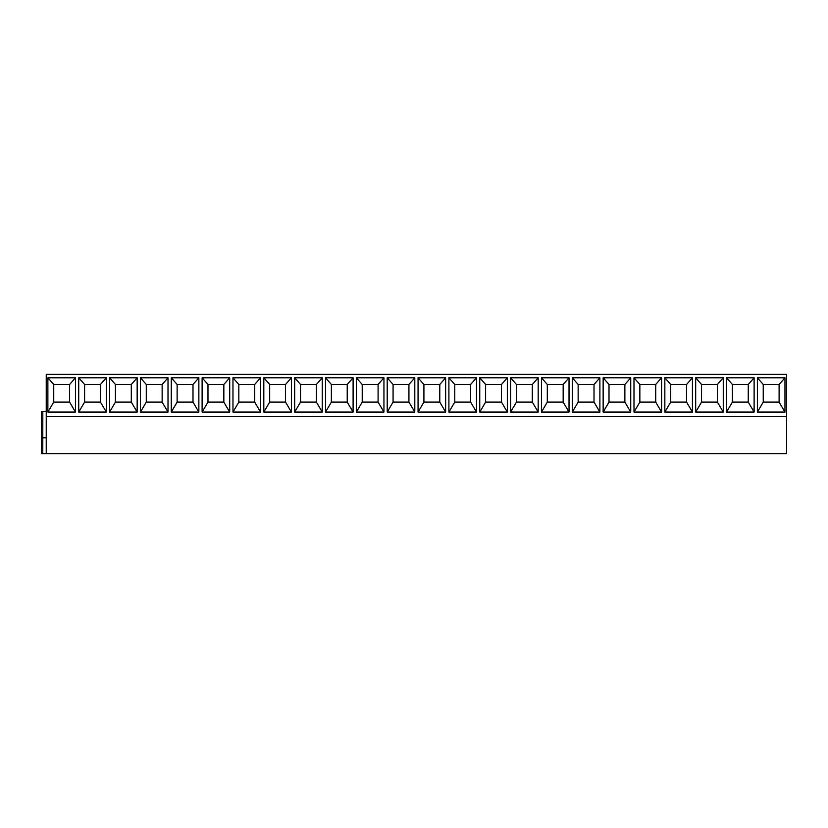 <?xml version="1.0" encoding="UTF-8"?>
<svg xmlns="http://www.w3.org/2000/svg" width="828" height="828" viewBox="0 0 828 828"><rect width="100%" height="100%" fill="white"/><g stroke="black" fill="none" stroke-linecap="round" stroke-linejoin="round"><path stroke-width="1.24" d="M46.244 416.639L786.6 416.639L786.6 374.339L46.244 374.339L46.244 453.661L41.4 453.661L41.4 411.361L46.244 411.361M46.244 437.795L41.4 437.795M46.244 453.661L786.6 453.661L786.6 416.639M784.965 377.775L784.965 412.065L757.382 412.065L757.382 377.775L784.965 377.775L779.107 384.471L779.107 402.097L784.965 412.065M754.122 377.775L754.122 412.065L726.539 412.065L726.539 377.775L754.122 377.775L748.264 384.471L748.264 402.097L754.122 412.065M723.268 377.775L723.268 412.065L695.686 412.065L695.686 377.775L723.268 377.775L717.41 384.471L717.41 402.097L723.268 412.065M692.425 377.775L692.425 412.065L664.843 412.065L664.843 377.775L692.425 377.775L686.567 384.471L686.567 402.097L692.425 412.065M661.582 377.775L661.582 412.065L633.989 412.065L633.989 377.775L661.582 377.775L655.714 384.471L655.714 402.097L661.582 412.065M630.729 377.775L630.729 412.065L603.146 412.065L603.146 377.775L630.729 377.775L624.871 384.471L624.871 402.097L630.729 412.065M599.886 377.775L599.886 412.065L572.293 412.065L572.293 377.775L599.886 377.775L594.018 384.471L594.018 402.097L599.886 412.065M569.033 377.775L569.033 412.065L541.45 412.065L541.45 377.775L569.033 377.775L563.175 384.471L563.175 402.097L569.033 412.065M538.19 377.775L538.19 412.065L510.597 412.065L510.597 377.775L538.19 377.775L532.321 384.471L532.321 402.097L538.19 412.065M507.336 377.775L507.336 412.065L479.754 412.065L479.754 377.775L507.336 377.775L501.478 384.471L501.478 402.097L507.336 412.065M476.493 377.775L476.493 412.065L448.9 412.065L448.9 377.775L476.493 377.775L470.625 384.471L470.625 402.097L476.493 412.065M445.64 377.775L445.64 412.065L418.057 412.065L418.057 377.775L445.64 377.775L439.782 384.471L439.782 402.097L445.64 412.065M414.797 377.775L414.797 412.065L387.204 412.065L387.204 377.775L414.797 377.775L408.928 384.471L408.928 402.097L414.797 412.065M383.944 377.775L383.944 412.065L356.361 412.065L356.361 377.775L383.944 377.775L378.085 384.471L378.085 402.097L383.944 412.065M353.101 377.775L353.101 412.065L325.507 412.065L325.507 377.775L353.101 377.775L347.232 384.471L347.232 402.097L353.101 412.065M322.247 377.775L322.247 412.065L294.664 412.065L294.664 377.775L322.247 377.775L316.389 384.471L316.389 402.097L322.247 412.065M291.404 377.775L291.404 412.065L263.811 412.065L263.811 377.775L291.404 377.775L285.536 384.471L285.536 402.097L291.404 412.065M260.551 377.775L260.551 412.065L232.968 412.065L232.968 377.775L260.551 377.775L254.693 384.471L254.693 402.097L260.551 412.065M229.708 377.775L229.708 412.065L202.115 412.065L202.115 377.775L229.708 377.775L223.839 384.471L223.839 402.097L229.708 412.065M198.855 377.775L198.855 412.065L171.272 412.065L171.272 377.775L198.855 377.775L192.996 384.471L192.996 402.097L198.855 412.065M168.012 377.775L168.012 412.065L140.418 412.065L140.418 377.775L168.012 377.775L162.143 384.471L162.143 402.097L168.012 412.065M137.158 377.775L137.158 412.065L109.575 412.065L109.575 377.775L137.158 377.775L131.3 384.471L131.3 402.097L137.158 412.065M106.315 377.775L106.315 412.065L78.722 412.065L78.722 377.775L106.315 377.775L100.447 384.471L100.447 402.097L106.315 412.065M75.462 377.775L75.462 412.065L47.879 412.065L47.879 377.775L75.462 377.775L69.604 384.471L69.604 402.097L75.462 412.065M779.107 402.097L763.24 402.097L757.382 412.065M763.24 402.097L763.24 384.471L757.382 377.775M763.24 384.471L779.107 384.471M748.264 402.097L732.397 402.097L732.397 384.471L726.539 377.775M732.397 384.471L748.264 384.471M732.397 402.097L726.539 412.065M717.41 402.097L701.544 402.097L701.544 384.471L695.686 377.775M701.544 384.471L717.41 384.471M701.544 402.097L695.686 412.065M686.567 402.097L670.701 402.097L670.701 384.471L664.843 377.775M670.701 384.471L686.567 384.471M670.701 402.097L664.843 412.065M655.714 402.097L639.847 402.097L639.847 384.471L633.989 377.775M639.847 384.471L655.714 384.471M639.847 402.097L633.989 412.065M624.871 402.097L609.004 402.097L609.004 384.471L603.146 377.775M609.004 384.471L624.871 384.471M609.004 402.097L603.146 412.065M594.018 402.097L578.151 402.097L578.151 384.471L572.293 377.775M578.151 384.471L594.018 384.471M578.151 402.097L572.293 412.065M563.175 402.097L547.308 402.097L547.308 384.471L541.45 377.775M547.308 384.471L563.175 384.471M547.308 402.097L541.45 412.065M532.321 402.097L516.455 402.097L516.455 384.471L510.597 377.775M516.455 384.471L532.321 384.471M516.455 402.097L510.597 412.065M501.478 402.097L485.612 402.097L485.612 384.471L479.754 377.775M485.612 384.471L501.478 384.471M485.612 402.097L479.754 412.065M470.625 402.097L454.758 402.097L454.758 384.471L448.9 377.775M454.758 384.471L470.625 384.471M454.758 402.097L448.9 412.065M439.782 402.097L423.915 402.097L423.915 384.471L418.057 377.775M423.915 384.471L439.782 384.471M423.915 402.097L418.057 412.065M408.928 402.097L393.072 402.097L393.072 384.471L387.204 377.775M393.072 384.471L408.928 384.471M393.072 402.097L387.204 412.065M378.085 402.097L362.219 402.097L362.219 384.471L356.361 377.775M362.219 384.471L378.085 384.471M362.219 402.097L356.361 412.065M347.232 402.097L331.376 402.097L331.376 384.471L325.507 377.775M331.376 384.471L347.232 384.471M331.376 402.097L325.507 412.065M316.389 402.097L300.523 402.097L300.523 384.471L294.664 377.775M300.523 384.471L316.389 384.471M300.523 402.097L294.664 412.065M285.536 402.097L269.68 402.097L269.68 384.471L263.811 377.775M269.68 384.471L285.536 384.471M269.68 402.097L263.811 412.065M254.693 402.097L238.826 402.097L238.826 384.471L232.968 377.775M238.826 384.471L254.693 384.471M238.826 402.097L232.968 412.065M223.839 402.097L207.983 402.097L207.983 384.471L202.115 377.775M207.983 384.471L223.839 384.471M207.983 402.097L202.115 412.065M192.996 402.097L177.13 402.097L177.13 384.471L171.272 377.775M177.13 384.471L192.996 384.471M177.13 402.097L171.272 412.065M162.143 402.097L146.287 402.097L146.287 384.471L140.418 377.775M146.287 384.471L162.143 384.471M146.287 402.097L140.418 412.065M131.3 402.097L115.434 402.097L115.434 384.471L109.575 377.775M115.434 384.471L131.3 384.471M115.434 402.097L109.575 412.065M100.447 402.097L84.591 402.097L84.591 384.471L78.722 377.775M84.591 384.471L100.447 384.471M84.591 402.097L78.722 412.065M69.604 402.097L53.737 402.097L53.737 384.471L47.879 377.775M53.737 384.471L69.604 384.471M53.737 402.097L47.879 412.065M42.777 453.661L42.818 411.361"/></g></svg>
